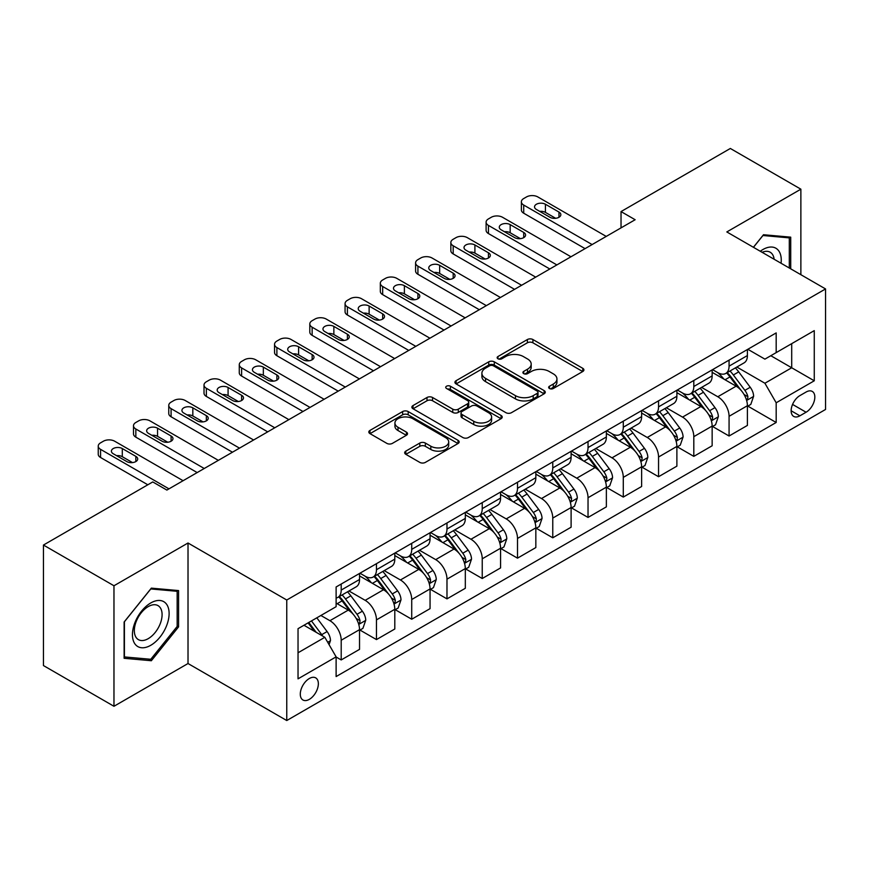 <?xml version="1.0" encoding="UTF-8"?>
<svg xmlns="http://www.w3.org/2000/svg" width="869" height="869" viewBox="0 0 869 869"><rect width="100%" height="100%" fill="white"/><g stroke="black" fill="none" stroke-linecap="round" stroke-linejoin="round"><path stroke-width="1.3" d="M549.458 388.497A2.737 1.586 0 0 0 553.336 388.497L582.762 371.508A3.91 2.259 0 0 0 583.903 369.912A3.91 2.259 0 0 0 582.762 368.315L532.914 339.54A3.91 2.259 0 0 0 527.374 339.54L497.959 356.529A2.737 1.586 0 0 0 497.155 357.648A2.737 1.586 0 0 0 497.959 358.767A2.737 1.586 0 0 0 501.837 358.767L505.639 356.562A12.535 7.234 0 0 1 523.366 356.562L527.516 358.962A12.535 7.234 0 0 1 531.187 364.078A12.535 7.234 0 0 1 527.516 369.195L523.714 371.389A2.737 1.586 0 0 0 522.91 372.508A2.737 1.586 0 0 0 523.714 373.627A2.737 1.586 0 0 0 527.592 373.627L531.393 371.432A12.535 7.234 0 0 1 549.11 371.432L553.271 373.833A12.535 7.234 0 0 1 556.942 378.949A12.535 7.234 0 0 1 553.271 384.065L549.458 386.26A2.737 1.586 0 0 0 548.654 387.378A2.737 1.586 0 0 0 549.458 388.497L549.458 386.26M309.321 699.36A12.763 7.376 120 0 0 317.663 688.107A12.763 7.376 120 0 0 315.708 677.874A12.763 7.376 120 0 0 309.321 678.515A12.763 7.376 120 0 0 300.978 689.758A12.763 7.376 120 0 0 302.933 699.99A12.763 7.376 120 0 0 309.321 699.36M405.823 451.12A3.91 2.259 0 0 0 404.672 452.716A3.91 2.259 0 0 0 405.823 454.324L419.803 462.395A3.91 2.259 0 0 0 425.343 462.395L458.017 443.527A3.91 2.259 0 0 0 459.169 441.93A3.91 2.259 0 0 0 458.017 440.333L408.18 411.558A3.91 2.259 0 0 0 402.64 411.558L369.966 430.416A3.91 2.259 0 0 0 368.814 432.023A3.91 2.259 0 0 0 369.966 433.62L386.857 443.375A3.91 2.259 0 0 0 392.397 443.375L406.377 435.293A3.91 2.259 0 0 0 407.528 433.696A3.91 2.259 0 0 0 406.377 432.099L398.002 427.266A10.471 6.05 0 0 1 394.928 422.986A10.471 6.05 0 0 1 401.402 417.402A10.471 6.05 0 0 1 412.818 418.706L445.623 437.65A10.471 6.05 0 0 1 448.697 441.93A10.471 6.05 0 0 1 442.223 447.513A10.471 6.05 0 0 1 430.818 446.21L425.343 443.049A3.91 2.259 0 0 0 419.803 443.049L405.823 451.12L405.823 454.324M188.019 543.006L113.969 585.76L43.45 545.048L43.45 665.567L113.969 706.28L188.019 663.525L286.759 720.531L286.759 600.012L188.019 543.006L188.019 663.525M800.87 274.691L800.87 189.181L726.821 231.936L825.55 288.942L286.759 600.012M800.87 189.181L730.34 148.469L621.031 211.58L621.031 227.863M43.45 545.048L152.759 481.937L166.87 490.073L635.141 219.727L621.031 211.58M505.921 412.677A3.91 2.259 0 0 0 511.461 412.677L544.135 393.809A3.91 2.259 0 0 0 545.276 392.212A3.91 2.259 0 0 0 544.135 390.615L494.287 361.841A3.91 2.259 0 0 0 488.747 361.841L456.084 380.698A3.91 2.259 0 0 0 454.932 382.306A3.91 2.259 0 0 0 456.084 383.902L505.921 412.677M447.622 389.084A2.737 1.586 0 0 1 450.403 389.475L450.403 386.216L501.076 415.469A3.91 2.259 0 0 1 502.217 417.077A3.91 2.259 0 0 1 501.076 418.673L468.402 437.531A3.91 2.259 0 0 1 462.862 437.531L413.025 408.756L413.025 405.562A3.91 2.259 0 0 0 411.873 407.159A3.91 2.259 0 0 0 413.025 408.756M413.025 405.562L427.005 397.491A3.91 2.259 0 0 1 432.545 397.491L452.76 409.158A3.91 2.259 0 0 0 458.3 409.158L467.565 403.803A3.91 2.259 0 0 0 468.717 402.206A3.91 2.259 0 0 0 467.565 400.609L446.525 388.454A2.737 1.586 0 0 1 445.721 387.335A2.737 1.586 0 0 1 447.416 385.879A2.737 1.586 0 0 1 450.403 386.216M806.084 392.038L799.882 395.612A12.372 7.137 120 0 0 791.8 406.518A12.372 7.137 120 0 0 793.701 416.425A12.372 7.137 120 0 0 799.882 415.816L806.084 412.232A12.372 7.137 120 0 0 814.166 401.326A12.372 7.137 120 0 0 812.265 391.419A12.372 7.137 120 0 0 806.084 392.038M286.759 720.531L825.55 409.462L825.55 288.942M747.829 349.284L764.905 359.136L776.18 352.618L776.18 332.914L336.118 586.977L336.118 606.692L298.034 628.678L298.034 678.841L336.118 656.855L336.118 676.56L776.18 422.486L776.18 402.781L764.905 383.24L736.847 367.044M776.18 352.618L814.264 330.633L814.264 380.796L776.18 402.781M113.969 585.76L113.969 706.28M770.825 355.714L791.702 367.772L791.702 343.657L814.264 330.633M764.905 383.24L791.702 367.772L814.264 380.796M298.034 652.782L324.832 637.303L303.965 625.256M336.118 657.018L341.202 659.94L341.202 640.236A15.957 9.211 -120 0 0 329.916 620.694L320.889 615.48M341.202 659.94L359.538 649.36L359.538 629.656A15.957 9.211 -120 0 0 348.252 610.114L336.118 603.108M359.962 630.058L376.462 639.584L376.462 619.879A15.957 9.211 -120 0 0 365.176 600.338L348.98 590.985M376.462 639.584L394.798 629.004L394.798 609.299A15.957 9.211 -120 0 0 383.511 589.747L359.538 575.908M395.221 609.701L411.721 619.228L411.721 599.523A15.957 9.211 -120 0 0 400.435 579.981L384.239 570.629M411.721 619.228L430.057 608.648L430.057 588.932A15.957 9.211 -120 0 0 418.771 569.391L394.798 555.552M430.481 589.345L446.981 598.871L446.981 579.167A15.957 9.211 -120 0 0 435.695 559.625L419.499 550.262M446.981 598.871L465.317 588.28L465.317 568.576A15.957 9.211 -120 0 0 454.031 549.034L430.057 535.195M465.741 568.989L482.241 578.515L482.241 558.81A15.957 9.211 -120 0 0 470.965 539.258L454.759 529.905M482.241 578.515L500.577 567.924L500.577 548.22A15.957 9.211 -120 0 0 489.301 528.678L465.317 514.828M501 548.632L517.5 558.159L517.5 538.443A15.957 9.211 -120 0 0 506.225 518.902L490.018 509.549M517.5 558.159L535.836 547.568L535.836 527.863A15.957 9.211 -120 0 0 524.561 508.322L500.577 494.472M536.26 528.265L552.771 537.802L552.771 518.087A15.957 9.211 -120 0 0 541.485 498.545L525.278 489.193M552.771 537.802L571.107 527.211L571.107 507.507A15.957 9.211 -120 0 0 559.821 487.965L535.836 474.116M571.53 507.909L588.031 517.435L588.031 497.731A15.957 9.211 -120 0 0 576.744 478.189L560.548 468.836M588.031 517.435L606.366 506.855L606.366 487.151A15.957 9.211 -120 0 0 595.08 467.598L571.107 453.759M606.79 487.552L623.29 497.079L623.29 477.374A15.957 9.211 -120 0 0 612.004 457.833L595.808 448.48M623.29 497.079L641.626 486.499L641.626 466.783A15.957 9.211 -120 0 0 630.34 447.242L606.366 433.403M642.05 467.196L658.55 476.723L658.55 457.018A15.957 9.211 -120 0 0 647.264 437.476L631.068 428.124M658.55 476.723L676.886 466.142L676.886 446.427A15.957 9.211 -120 0 0 665.6 426.885L641.626 413.047M677.309 446.84L693.81 456.366L693.81 436.662A15.957 9.211 -120 0 0 682.534 417.109L666.327 407.757M693.81 456.366L712.145 445.775L712.145 426.071A15.957 9.211 -120 0 0 700.87 406.529L676.886 392.679M712.569 426.483L729.069 436.01L729.069 416.305A15.957 9.211 -120 0 0 717.794 396.753L701.587 387.4M729.069 436.01L747.405 425.419L747.405 405.714A15.957 9.211 -120 0 0 736.13 386.173L712.145 372.323M712.569 369.64L717.794 372.649A15.957 9.211 -120 0 0 725.767 373.442A15.957 9.211 -120 0 0 729.069 366.142L729.069 360.114M677.309 389.996L682.534 393.005A15.957 9.211 -120 0 0 690.507 393.798A15.957 9.211 -120 0 0 693.81 386.499L693.81 380.47M642.05 410.353L647.264 413.372A15.957 9.211 -120 0 0 655.248 414.155A15.957 9.211 -120 0 0 658.55 406.855L658.55 400.826M606.79 430.709L612.004 433.729A15.957 9.211 -120 0 0 619.988 434.522A15.957 9.211 -120 0 0 623.29 427.211L623.29 421.183M571.53 451.076L576.744 454.085A15.957 9.211 -120 0 0 584.728 454.878A15.957 9.211 -120 0 0 588.031 447.568L588.031 441.539M536.26 471.432L541.485 474.441A15.957 9.211 -120 0 0 549.458 475.234A15.957 9.211 -120 0 0 552.771 467.924L552.771 461.906M501 491.789L506.225 494.798A15.957 9.211 -120 0 0 514.198 495.591A15.957 9.211 -120 0 0 517.5 488.28L517.5 482.262M465.741 512.145L470.965 515.154A15.957 9.211 -120 0 0 478.938 515.947A15.957 9.211 -120 0 0 482.241 508.647L482.241 502.619M430.481 532.501L435.695 535.521A15.957 9.211 -120 0 0 443.679 536.303A15.957 9.211 -120 0 0 446.981 529.004L446.981 522.975M395.221 552.858L400.435 555.878A15.957 9.211 -120 0 0 408.419 556.66A15.957 9.211 -120 0 0 411.721 549.36L411.721 543.331M359.962 573.214L365.176 576.234A15.957 9.211 -120 0 0 373.159 577.027A15.957 9.211 -120 0 0 376.462 569.716L376.462 563.688M747.829 406.116L776.18 422.486M725.767 373.442L744.103 362.851A15.957 9.211 -120 0 0 747.405 355.551L747.405 349.523M690.507 393.798L708.843 383.218A15.957 9.211 -120 0 0 712.145 375.908L712.145 369.879M655.248 414.155L673.584 403.574A15.957 9.211 -120 0 0 676.886 396.264L676.886 390.246M619.988 434.522L638.324 423.931A15.957 9.211 -120 0 0 641.626 416.62L641.626 410.602M584.728 454.878L603.064 444.287A15.957 9.211 -120 0 0 606.366 436.988L606.366 430.959M549.458 475.234L567.794 464.643A15.957 9.211 -120 0 0 571.107 457.344L571.107 451.315M514.198 495.591L532.534 485A15.957 9.211 -120 0 0 535.836 477.7L535.836 471.671M478.938 515.947L497.274 505.367A15.957 9.211 -120 0 0 500.577 498.056L500.577 492.028M443.679 536.303L462.015 525.723A15.957 9.211 -120 0 0 465.317 518.413L465.317 512.384M408.419 556.66L426.755 546.08A15.957 9.211 -120 0 0 430.057 538.769L430.057 532.751M373.159 577.027L391.495 566.436A15.957 9.211 -120 0 0 394.798 559.136L394.798 553.108M336.118 598.024A15.957 9.211 -120 0 0 337.889 597.383L356.225 586.792A15.957 9.211 -120 0 0 359.538 579.493L359.538 573.464M337.889 597.383A15.957 9.211 -120 0 0 341.202 590.073L341.202 584.055M324.832 637.303L336.118 656.855M790.714 268.825L790.714 237.161L763.493 234.728L753.401 247.285M124.126 658.3L151.347 660.733L178.569 626.875L178.569 590.572L151.347 588.139L124.126 622.008L124.126 658.3M177.157 626.06L178.569 626.875M148.469 659.071L151.347 660.733M550.555 388.888L553.271 387.313A12.535 7.234 0 0 0 556.942 382.197L556.942 378.949M531.187 364.078L531.187 367.337A12.535 7.234 0 0 1 527.516 372.453L524.811 374.018M582.708 371.541L532.914 342.799A3.91 2.259 0 0 0 527.374 342.799L499.056 359.147M544.081 393.842L494.287 365.099A3.91 2.259 0 0 0 488.747 365.099L456.127 383.935M537.205 393.331A2.737 1.586 0 0 0 538.009 392.212A2.737 1.586 0 0 0 537.205 391.093L493.462 365.838A2.737 1.586 0 0 0 489.584 365.838L485.565 368.152A12.535 7.234 0 0 0 481.893 373.268A12.535 7.234 0 0 0 485.565 378.384L515.469 395.656A12.535 7.234 0 0 0 533.197 395.656L537.205 393.331L537.205 396.59A2.737 1.586 0 0 0 538.009 395.471L538.009 392.212M481.893 373.268L481.893 376.527A12.535 7.234 0 0 0 485.565 381.643L485.565 378.384M537.205 396.59L533.197 398.904A12.535 7.234 0 0 1 515.469 398.904L485.565 381.643M413.079 408.788L427.005 400.75L427.005 397.491M468.717 402.206L468.717 405.465A3.91 2.259 0 0 1 467.565 407.061L458.3 412.417A3.91 2.259 0 0 1 452.76 412.417L432.545 400.75A3.91 2.259 0 0 0 427.005 400.75M450.403 389.475L501.022 418.706M473.735 421.269A10.471 6.05 0 0 0 485.152 422.584A10.471 6.05 0 0 0 491.615 416.99A10.471 6.05 0 0 0 488.541 412.721L476.983 406.04A3.91 2.259 0 0 0 471.443 406.04L462.167 411.395A3.91 2.259 0 0 0 461.026 412.992A3.91 2.259 0 0 0 462.167 414.589L473.735 421.269L473.735 424.528A10.471 6.05 0 0 0 485.152 425.832A10.471 6.05 0 0 0 491.615 420.248L491.615 416.99M461.026 412.992L461.026 416.251A3.91 2.259 0 0 0 462.167 417.848L462.167 414.589M473.735 424.528L462.167 417.848M448.697 441.93L448.697 445.189A10.471 6.05 0 0 1 442.223 450.772A10.471 6.05 0 0 1 430.818 449.469L425.343 446.308A3.91 2.259 0 0 0 419.803 446.308L405.877 454.346M394.928 422.986L394.928 426.244A10.471 6.05 0 0 0 398.002 430.524L398.002 427.266M406.323 435.326L398.002 430.524M457.963 443.559L408.18 414.817A3.91 2.259 0 0 0 402.64 414.817L370.02 433.653M747.405 406.366L750.794 404.411L753.619 396.264A10.569 6.105 -120 0 0 750.24 387.27L738.715 371.878A30.524 17.619 -120 0 0 735.38 367.891M723.92 379.123A30.524 17.619 -120 0 0 717.675 372.584M746.449 399.892L747.677 398.567L747.905 396.72A10.569 6.105 -120 0 0 744.885 390.355L733.36 374.973A30.524 17.619 -120 0 0 730.025 370.987M727.19 372.627A25.331 14.621 60 0 1 731.34 377.352L741.094 390.377M726.636 372.942A30.524 17.619 60 0 1 729.971 376.929L737.629 387.161M592.115 244.558L523.714 205.062A7.984 4.606 0 0 1 521.378 201.804A7.984 4.606 0 0 1 523.714 198.545L526.527 196.926A7.984 4.606 0 0 1 537.813 196.926L606.225 236.411M521.378 201.804L521.378 209.95A7.984 4.606 180 0 0 523.714 213.209L585.065 248.632M536.401 209.462A6.387 3.682 180 0 1 534.533 206.855A6.387 3.682 180 0 1 538.476 203.455A6.387 3.682 180 0 1 545.428 204.248L558.973 212.069A6.387 3.682 180 0 1 560.842 214.676A6.387 3.682 180 0 1 556.899 218.076A6.387 3.682 180 0 1 549.947 217.283L536.401 209.462M539.725 211.373A6.387 3.682 180 0 1 545.428 212.394L555.649 218.293M712.145 426.722L715.535 424.767L718.359 416.62A10.569 6.105 -120 0 0 714.981 407.626L703.456 392.234A30.524 17.619 -120 0 0 700.121 388.247M688.661 399.479A30.524 17.619 -120 0 0 682.415 392.94M711.19 420.248L712.417 418.923L712.645 417.077A10.569 6.105 -120 0 0 709.625 410.722L698.089 395.33A30.524 17.619 -120 0 0 694.765 391.343M691.92 392.984A25.331 14.621 60 0 1 696.08 397.709L705.834 410.733M691.376 393.299A30.524 17.619 60 0 1 694.711 397.285L702.369 407.518M676.886 447.079L680.275 445.124L683.088 436.988A10.569 6.105 -120 0 0 679.721 427.982L668.196 412.59A30.524 17.619 -120 0 0 664.861 408.604M653.401 419.836A30.524 17.619 -120 0 0 647.155 413.296M675.919 440.605L677.157 439.279L677.385 437.433A10.569 6.105 -120 0 0 674.355 431.078L662.83 415.686A30.524 17.619 -120 0 0 659.506 411.7M656.66 413.34A25.331 14.621 60 0 1 660.82 418.065L670.575 431.089M656.117 413.655A30.524 17.619 60 0 1 659.452 417.641L667.11 427.874M641.626 467.435L645.015 465.491L647.829 457.344A10.569 6.105 -120 0 0 644.461 448.339L632.936 432.958A30.524 17.619 -120 0 0 629.601 428.96M618.141 440.203A30.524 17.619 -120 0 0 611.885 433.664M640.659 460.961L641.887 459.636L642.126 457.789A10.569 6.105 -120 0 0 639.095 451.435L627.57 436.042A30.524 17.619 -120 0 0 624.246 432.056M621.4 433.696A25.331 14.621 60 0 1 625.561 438.421L635.315 451.445M620.857 434.011A30.524 17.619 60 0 1 624.181 437.998L631.85 448.23M556.855 264.915L488.454 225.419A7.984 4.606 0 0 1 486.108 222.16A7.984 4.606 0 0 1 488.454 218.912L491.267 217.283A7.984 4.606 0 0 1 502.554 217.283L570.966 256.779M486.108 222.16L486.108 230.307A7.984 4.606 180 0 0 488.454 233.565L549.805 268.988M501.141 229.818A6.387 3.682 180 0 1 499.273 227.211A6.387 3.682 180 0 1 503.216 223.811A6.387 3.682 180 0 1 510.168 224.604L523.714 232.425A6.387 3.682 180 0 1 525.582 235.032A6.387 3.682 180 0 1 521.639 238.432A6.387 3.682 180 0 1 514.687 237.639L501.141 229.818M504.465 231.741A6.387 3.682 180 0 1 510.168 232.751L520.39 238.649M521.596 285.271L453.183 245.775A7.984 4.606 0 0 1 450.848 242.527A7.984 4.606 0 0 1 453.183 239.268L456.008 237.639A7.984 4.606 0 0 1 467.294 237.639L535.695 277.135M450.848 242.527L450.848 250.663A7.984 4.606 180 0 0 453.183 253.922L514.546 289.344M465.882 250.174A6.387 3.682 180 0 1 464.013 247.567A6.387 3.682 180 0 1 467.957 244.167A6.387 3.682 180 0 1 474.908 244.971L488.454 252.781A6.387 3.682 180 0 1 490.322 255.388A6.387 3.682 180 0 1 486.379 258.799A6.387 3.682 180 0 1 479.427 257.995L465.882 250.174M469.206 252.097A6.387 3.682 180 0 1 474.908 253.107L485.13 259.005M486.336 305.638L417.924 266.142A7.984 4.606 0 0 1 415.588 262.883A7.984 4.606 0 0 1 417.924 259.625L420.748 257.995A7.984 4.606 0 0 1 432.034 257.995L500.435 297.491M415.588 262.883L415.588 271.019A7.984 4.606 180 0 0 417.924 274.278L479.286 309.701M430.622 270.531A6.387 3.682 180 0 1 428.754 267.934A6.387 3.682 180 0 1 432.697 264.524A6.387 3.682 180 0 1 439.649 265.327L453.183 273.138A6.387 3.682 180 0 1 455.063 275.745A6.387 3.682 180 0 1 451.12 279.155A6.387 3.682 180 0 1 444.157 278.352L430.622 270.531M433.946 272.453A6.387 3.682 180 0 1 439.649 273.463L449.87 279.373M606.366 487.802L609.745 485.847L612.569 477.7A10.569 6.105 -120 0 0 609.191 468.695L597.666 453.314A30.524 17.619 -120 0 0 594.342 449.327M582.871 460.559A30.524 17.619 -120 0 0 576.625 454.02M605.4 481.317L606.627 479.992L606.866 478.146A10.569 6.105 -120 0 0 603.836 471.791L592.31 456.41A30.524 17.619 -120 0 0 588.976 452.412M586.14 454.052A25.331 14.621 60 0 1 590.301 458.789L600.055 471.802M585.597 454.368A30.524 17.619 60 0 1 588.921 458.365L596.59 468.587M451.076 325.994L382.664 286.498A7.984 4.606 0 0 1 380.329 283.24A7.984 4.606 0 0 1 382.664 279.981L385.488 278.352A7.984 4.606 0 0 1 396.775 278.352L465.176 317.848M380.329 283.24L380.329 291.387A7.984 4.606 180 0 0 382.664 294.634L444.016 330.068M395.362 290.898A6.387 3.682 180 0 1 393.494 288.291A6.387 3.682 180 0 1 397.426 284.88A6.387 3.682 180 0 1 404.389 285.684L417.924 293.505A6.387 3.682 180 0 1 419.792 296.101A6.387 3.682 180 0 1 415.86 299.512A6.387 3.682 180 0 1 408.897 298.708L395.362 290.898M398.675 292.81A6.387 3.682 180 0 1 404.389 293.831L414.611 299.729M781.068 263.264A25.929 14.969 120 0 0 778.809 250.945A25.929 14.969 120 0 0 760.299 251.26M774.127 259.255A19.629 11.34 120 0 0 772.378 254.259A19.629 11.34 120 0 0 770.173 252.216A19.629 11.34 120 0 0 762.102 252.303M762.873 235.499L789.302 237.889L789.302 268.01M787.553 236.879L789.302 237.889M753.456 247.317L762.928 235.532M150.782 602.945A25.929 14.969 120 0 0 132.446 634.696A25.929 14.969 120 0 0 150.782 645.287A25.929 14.969 120 0 0 169.118 613.525A25.929 14.969 120 0 0 150.782 602.945M148.219 606.605A19.629 11.34 120 0 0 135.39 623.899A19.629 11.34 120 0 0 138.399 639.627A19.629 11.34 120 0 0 148.219 638.661A19.629 11.34 120 0 0 161.037 621.357A19.629 11.34 120 0 0 158.028 605.628A19.629 11.34 120 0 0 148.219 606.605M177.157 626.473L150.782 659.278L124.408 656.931L124.408 621.759L150.782 588.943L177.157 591.3L177.157 626.473M175.419 590.29L177.157 591.3M571.107 508.159L574.485 506.203L577.309 498.056A10.569 6.105 -120 0 0 573.931 489.051L562.406 473.67A30.524 17.619 -120 0 0 559.082 469.684M547.611 480.915A30.524 17.619 -120 0 0 541.365 474.376M570.14 501.685L571.367 500.348L571.596 498.513A10.569 6.105 -120 0 0 568.576 492.147L557.051 476.766A30.524 17.619 -120 0 0 553.716 472.779M550.881 474.42A25.331 14.621 60 0 1 555.041 479.145L564.796 492.158M550.338 474.735A30.524 17.619 60 0 1 553.662 478.721L561.331 488.943M415.816 346.351L347.404 306.855A7.984 4.606 0 0 1 345.069 303.596A7.984 4.606 0 0 1 347.404 300.337L350.229 298.708A7.984 4.606 0 0 1 361.504 298.708L429.916 338.204M345.069 303.596L345.069 311.743A7.984 4.606 180 0 0 347.404 315.002L408.756 350.424M360.103 311.254A6.387 3.682 180 0 1 358.224 308.647A6.387 3.682 180 0 1 362.167 305.236A6.387 3.682 180 0 1 369.129 306.04L382.664 313.861A6.387 3.682 180 0 1 384.532 316.468A6.387 3.682 180 0 1 380.589 319.868A6.387 3.682 180 0 1 373.637 319.064L360.103 311.254M363.416 313.166A6.387 3.682 180 0 1 369.129 314.187L379.34 320.085M535.836 528.515L539.225 526.56L542.05 518.413A10.569 6.105 -120 0 0 538.671 509.419L527.146 494.026A30.524 17.619 -120 0 0 523.811 490.04M512.352 501.272A30.524 17.619 -120 0 0 506.106 494.733M534.88 522.041L536.108 520.716L536.336 518.869A10.569 6.105 -120 0 0 533.316 512.504L521.791 497.122A30.524 17.619 -120 0 0 518.456 493.136M515.621 494.776A25.331 14.621 60 0 1 519.771 499.501L529.525 512.525M515.067 495.091A30.524 17.619 60 0 1 518.402 499.078L526.06 509.31M500.577 548.871L503.966 546.916L506.79 538.769A10.569 6.105 -120 0 0 503.412 529.775L491.887 514.383A30.524 17.619 -120 0 0 488.552 510.396M477.092 521.628A30.524 17.619 -120 0 0 470.846 515.089M499.621 542.397L500.848 541.072L501.076 539.225A10.569 6.105 -120 0 0 498.056 532.871L486.521 517.479A30.524 17.619 -120 0 0 483.197 513.492M480.351 515.132A25.331 14.621 60 0 1 484.511 519.858L494.265 532.882M479.807 515.447A30.524 17.619 60 0 1 483.142 519.434L490.8 529.666M465.317 569.228L468.706 567.272L471.519 559.136A10.569 6.105 -120 0 0 468.152 550.131L456.627 534.739A30.524 17.619 -120 0 0 453.292 530.753M441.832 541.984A30.524 17.619 -120 0 0 435.586 535.445M464.35 562.754L465.588 561.428L465.817 559.582A10.569 6.105 -120 0 0 462.786 553.227L451.261 537.835A30.524 17.619 -120 0 0 447.937 533.848M445.091 535.489A25.331 14.621 60 0 1 449.251 540.214L459.006 553.238M444.548 535.804A30.524 17.619 60 0 1 447.883 539.79L455.541 550.023M430.057 589.584L433.446 587.629L436.26 579.493A10.569 6.105 -120 0 0 432.892 570.488L421.367 555.106A30.524 17.619 -120 0 0 418.032 551.109M406.573 562.352A30.524 17.619 -120 0 0 400.316 555.812M429.09 583.11L430.318 581.785L430.557 579.938A10.569 6.105 -120 0 0 427.526 573.583L416.001 558.191A30.524 17.619 -120 0 0 412.677 554.205M409.831 555.845A25.331 14.621 60 0 1 413.992 560.57L423.746 573.594M409.288 556.16A30.524 17.619 60 0 1 412.612 560.147L420.281 570.379M380.546 366.707L312.145 327.211A7.984 4.606 0 0 1 309.809 323.952A7.984 4.606 0 0 1 312.145 320.694L314.958 319.064A7.984 4.606 0 0 1 326.244 319.064L394.656 358.56M309.809 323.952L309.809 332.099A7.984 4.606 180 0 0 312.145 335.358L373.496 370.781M324.832 331.61A6.387 3.682 180 0 1 322.964 329.003A6.387 3.682 180 0 1 326.907 325.603A6.387 3.682 180 0 1 333.859 326.396L347.404 334.217A6.387 3.682 180 0 1 349.273 336.824A6.387 3.682 180 0 1 345.33 340.224A6.387 3.682 180 0 1 338.378 339.431L324.832 331.61M328.156 333.522A6.387 3.682 180 0 1 333.859 334.543L344.081 340.442M345.286 387.063L276.885 347.567A7.984 4.606 0 0 1 274.539 344.309A7.984 4.606 0 0 1 276.885 341.061L279.699 339.431A7.984 4.606 0 0 1 290.985 339.431L359.397 378.917M274.539 344.309L274.539 352.456A7.984 4.606 180 0 0 276.885 355.714L338.237 391.137M289.573 351.967A6.387 3.682 180 0 1 287.704 349.36A6.387 3.682 180 0 1 291.647 345.96A6.387 3.682 180 0 1 298.599 346.753L312.145 354.574A6.387 3.682 180 0 1 314.013 357.181A6.387 3.682 180 0 1 310.07 360.581A6.387 3.682 180 0 1 303.118 359.788L289.573 351.967M292.896 353.889A6.387 3.682 180 0 1 298.599 354.9L308.821 360.798M310.027 407.42L241.615 367.924A7.984 4.606 0 0 1 239.279 364.676A7.984 4.606 0 0 1 241.615 361.417L244.439 359.788A7.984 4.606 0 0 1 255.725 359.788L324.126 399.284M239.279 364.676L239.279 372.812A7.984 4.606 180 0 0 241.615 376.071L302.977 411.493M254.313 372.323A6.387 3.682 180 0 1 252.445 369.716A6.387 3.682 180 0 1 256.388 366.316A6.387 3.682 180 0 1 263.34 367.109L276.885 374.93A6.387 3.682 180 0 1 278.753 377.537A6.387 3.682 180 0 1 274.81 380.937A6.387 3.682 180 0 1 267.858 380.144L254.313 372.323M257.637 374.246A6.387 3.682 180 0 1 263.34 375.256L273.561 381.154M274.767 427.776L206.355 388.291A7.984 4.606 0 0 1 204.019 385.032A7.984 4.606 0 0 1 206.355 381.773L209.179 380.144A7.984 4.606 0 0 1 220.465 380.144L288.866 419.64M204.019 385.032L204.019 393.168A7.984 4.606 180 0 0 206.355 396.427L267.717 431.85M219.053 392.679A6.387 3.682 180 0 1 217.185 390.083A6.387 3.682 180 0 1 221.128 386.672A6.387 3.682 180 0 1 228.08 387.476L241.615 395.286A6.387 3.682 180 0 1 243.494 397.893A6.387 3.682 180 0 1 239.551 401.304A6.387 3.682 180 0 1 232.588 400.5L219.053 392.679M222.377 394.602A6.387 3.682 180 0 1 228.08 395.612L238.302 401.511M394.798 609.951L398.176 607.996L401 599.849A10.569 6.105 -120 0 0 397.622 590.844L386.097 575.463A30.524 17.619 -120 0 0 382.773 571.476M371.302 582.708A30.524 17.619 -120 0 0 365.056 576.169M393.831 603.466L395.058 602.141L395.297 600.294A10.569 6.105 -120 0 0 392.267 593.94L380.741 578.558A30.524 17.619 -120 0 0 377.407 574.561M374.572 576.201A25.331 14.621 60 0 1 378.732 580.937L388.486 593.951M374.028 576.516A30.524 17.619 60 0 1 377.352 580.503L385.021 590.735M239.507 448.143L171.095 408.647A7.984 4.606 0 0 1 168.76 405.388A7.984 4.606 0 0 1 171.095 402.13L173.919 400.5A7.984 4.606 0 0 1 185.206 400.5L253.607 439.996M168.76 405.388L168.76 413.535A7.984 4.606 180 0 0 171.095 416.783L232.447 452.206M183.793 413.047A6.387 3.682 180 0 1 181.925 410.44A6.387 3.682 180 0 1 185.857 407.029A6.387 3.682 180 0 1 192.82 407.833L206.355 415.643A6.387 3.682 180 0 1 208.223 418.25A6.387 3.682 180 0 1 204.291 421.661A6.387 3.682 180 0 1 197.328 420.857L183.793 413.047M187.107 414.958A6.387 3.682 180 0 1 192.82 415.969L203.042 421.878M359.538 630.307L362.916 628.352L365.74 620.205A10.569 6.105 -120 0 0 362.362 611.2L350.837 595.819A30.524 17.619 -120 0 0 347.513 591.832M358.571 623.833L359.799 622.497L360.027 620.662A10.569 6.105 -120 0 0 357.007 614.296L345.482 598.915A30.524 17.619 -120 0 0 342.147 594.928M339.312 596.568A25.331 14.621 60 0 1 343.472 601.294L353.227 614.307M338.769 596.873A30.524 17.619 60 0 1 342.093 600.87L349.762 611.092M204.248 468.5L135.836 429.004A7.984 4.606 0 0 1 133.5 425.745A7.984 4.606 0 0 1 135.836 422.486L138.66 420.857A7.984 4.606 0 0 1 149.935 420.857L218.347 460.353M133.5 425.745L133.5 433.892A7.984 4.606 180 0 0 135.836 437.15L197.187 472.573M148.534 433.403A6.387 3.682 180 0 1 146.655 430.796A6.387 3.682 180 0 1 150.598 427.385A6.387 3.682 180 0 1 157.561 428.189L171.095 436.01A6.387 3.682 180 0 1 172.964 438.617A6.387 3.682 180 0 1 169.02 442.017A6.387 3.682 180 0 1 162.068 441.213L148.534 433.403M151.847 435.315A6.387 3.682 180 0 1 157.561 436.336L167.771 442.234M329.069 644.635L330.481 640.562A10.569 6.105 -120 0 0 327.102 631.557L316.816 617.826M322.703 636.075A10.569 6.105 -120 0 0 321.747 634.652L311.46 620.922M308.81 622.454L316.197 632.317M308.071 622.877L314.339 631.252M168.977 488.856L100.576 449.36A7.984 4.606 0 0 1 98.24 446.101A7.984 4.606 0 0 1 100.576 442.842L103.389 441.213A7.984 4.606 0 0 1 114.675 441.213L183.087 480.709M98.24 446.101L98.24 454.248A7.984 4.606 180 0 0 100.576 457.507L147.828 484.783M113.263 453.759A6.387 3.682 180 0 1 111.395 451.152A6.387 3.682 180 0 1 115.338 447.752A6.387 3.682 180 0 1 122.29 448.545L135.836 456.366A6.387 3.682 180 0 1 137.704 458.973A6.387 3.682 180 0 1 133.761 462.373A6.387 3.682 180 0 1 126.809 461.58L113.263 453.759M116.587 455.671A6.387 3.682 180 0 1 122.29 456.692L132.512 462.59M329.916 620.694L348.252 610.114M365.176 600.338L383.511 589.747M400.435 579.981L418.771 569.391M435.695 559.625L454.031 549.034M470.965 539.258L489.301 528.678M506.225 518.902L524.561 508.322M541.485 498.545L559.821 487.965M576.744 478.189L595.08 467.598M612.004 457.833L630.34 447.242M647.264 437.476L665.6 426.885M682.534 417.109L700.87 406.529M717.794 396.753L736.13 386.173M729.069 366.142L747.405 355.551M729.069 416.305L747.405 405.714M693.81 436.662L712.145 426.071M693.81 386.499L712.145 375.908M658.55 457.018L676.886 446.427M658.55 406.855L676.886 396.264M623.29 477.374L641.626 466.783M623.29 427.211L641.626 416.62M588.031 497.731L606.366 487.151M588.031 447.568L606.366 436.988M552.771 518.087L571.107 507.507M552.771 467.924L571.107 457.344M517.5 538.443L535.836 527.863M517.5 488.28L535.836 477.7M482.241 558.81L500.577 548.22M482.241 508.647L500.577 498.056M446.981 579.167L465.317 568.576M446.981 529.004L465.317 518.413M411.721 599.523L430.057 588.932M411.721 549.36L430.057 538.769M376.462 619.879L394.798 609.299M376.462 569.716L394.798 559.136M341.202 640.236L359.538 629.656M341.202 590.073L359.538 579.493M792.561 404.422L806.084 412.232M791.138 410.765L799.882 415.816M553.271 387.313L553.271 384.065M523.714 373.627L523.714 371.389M527.516 372.453L527.516 369.195M497.959 358.767L497.959 356.529M527.374 342.799L527.374 339.54M532.914 342.799L532.914 339.54M582.762 371.508L582.762 368.315M456.084 383.902L456.084 380.698M488.747 365.099L488.747 361.841M494.287 365.099L494.287 361.841M544.135 393.809L544.135 390.615M515.469 398.904L515.469 395.656M533.197 398.904L533.197 395.656M432.545 400.75L432.545 397.491M452.76 412.417L452.76 409.158M458.3 412.417L458.3 409.158M467.565 407.061L467.565 403.803M501.076 418.673L501.076 415.469M419.803 446.308L419.803 443.049M425.343 446.308L425.343 443.049M430.818 449.469L430.818 446.21M406.377 435.293L406.377 432.099M369.966 433.62L369.966 430.416M402.64 414.817L402.64 411.558M408.18 414.817L408.18 411.558M458.017 443.527L458.017 440.333M746.623 400.468L753.542 396.47M733.36 374.973L738.715 371.878M725.039 379.775L729.971 376.929M744.885 390.355L750.24 387.27M744.049 394.483L747.905 396.72M523.714 213.209L523.714 205.062M545.428 204.248L545.428 212.394M558.973 212.069L558.973 217.283M711.363 420.824L718.283 416.827M698.089 395.33L703.456 392.234M689.78 400.131L694.711 397.285M709.625 410.722L714.981 407.626M708.778 414.85L712.645 417.077M676.093 441.191L683.023 437.183M662.83 415.686L668.196 412.59M654.52 420.487L659.452 417.641M674.355 431.078L679.721 427.982M673.518 435.206L677.385 437.433M640.833 461.548L647.763 457.55M627.57 436.042L632.936 432.958M619.26 440.844L624.181 437.998M639.095 451.435L644.461 448.339M638.259 455.562L642.126 457.789M488.454 233.565L488.454 225.419M510.168 224.604L510.168 232.751M523.714 232.425L523.714 237.639M453.183 253.922L453.183 245.775M474.908 244.971L474.908 253.107M488.454 252.781L488.454 257.995M417.924 274.278L417.924 266.142M439.649 265.327L439.649 273.463M453.183 273.138L453.183 278.352M605.574 481.904L612.504 477.907M592.31 456.41L597.666 453.314M584.001 461.2L588.921 458.365M603.836 471.791L609.191 468.695M602.999 475.919L606.866 478.146M382.664 294.634L382.664 286.498M404.389 285.684L404.389 293.831M417.924 293.505L417.924 298.708M570.314 502.26L577.233 498.263M557.051 476.766L562.406 473.67M548.741 481.567L553.662 478.721M568.576 492.147L573.931 489.051M567.739 496.275L571.596 498.513M347.404 315.002L347.404 306.855M369.129 306.04L369.129 314.187M382.664 313.861L382.664 319.064M535.054 522.617L541.974 518.619M521.791 497.122L527.146 494.026M513.47 501.924L518.402 499.078M533.316 512.504L538.671 509.419M532.48 516.631L536.336 518.869M499.794 542.973L506.714 538.976M486.521 517.479L491.887 514.383M478.211 522.28L483.142 519.434M498.056 532.871L503.412 529.775M497.209 536.999L501.076 539.225M464.524 563.329L471.454 559.332M451.261 537.835L456.627 534.739M442.951 542.636L447.883 539.79M462.786 553.227L468.152 550.131M461.95 557.355L465.817 559.582M429.264 583.696L436.195 579.699M416.001 558.191L421.367 555.106M407.691 562.993L412.612 560.147M427.526 573.583L432.892 570.488M426.69 577.711L430.557 579.938M312.145 335.358L312.145 327.211M333.859 326.396L333.859 334.543M347.404 334.217L347.404 339.431M276.885 355.714L276.885 347.567M298.599 346.753L298.599 354.9M312.145 354.574L312.145 359.788M241.615 376.071L241.615 367.924M263.34 367.109L263.34 375.256M276.885 374.93L276.885 380.144M206.355 396.427L206.355 388.291M228.08 387.476L228.08 395.612M241.615 395.286L241.615 400.5M394.005 604.053L400.935 600.055M380.741 578.558L386.097 575.463M372.432 583.349L377.352 580.503M392.267 593.94L397.622 590.844M391.43 598.068L395.297 600.294M171.095 416.783L171.095 408.647M192.82 407.833L192.82 415.969M206.355 415.643L206.355 420.857M358.745 624.409L365.664 620.412M345.482 598.915L350.837 595.819M337.172 603.705L342.093 600.87M357.007 614.296L362.362 611.2M356.171 618.424L360.027 620.662M135.836 437.15L135.836 429.004M157.561 428.189L157.561 436.336M171.095 436.01L171.095 441.213M327.732 642.31L330.405 640.768M321.747 634.652L327.102 631.557M100.576 457.507L100.576 449.36M122.29 448.545L122.29 456.692M135.836 456.366L135.836 461.58"/></g></svg>
